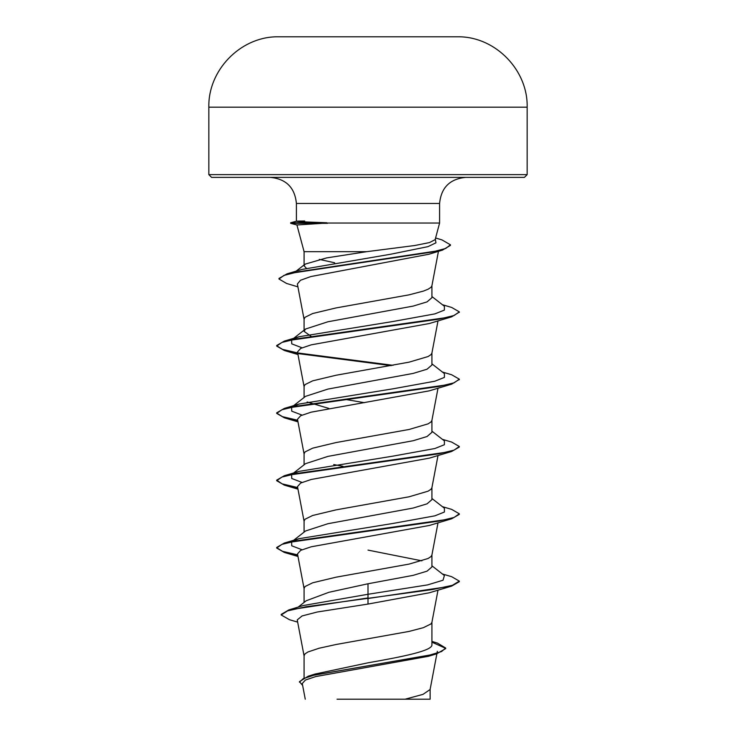 <?xml version="1.0" encoding="UTF-8"?>
<svg xmlns="http://www.w3.org/2000/svg" width="736" height="736" viewBox="0 0 736 736"><rect width="100%" height="100%" fill="white"/><g stroke="black" fill="none" stroke-linecap="round" stroke-linejoin="round"><path stroke-width="1.1" d="M368 36.8L276.221 36.8C239.706 37.508 207.966 70.647 208.84 107.18L527.16 107.18C528.034 70.647 496.294 37.508 459.779 36.8L368 36.8M527.16 174.634L208.84 174.634L211.582 177.376L524.418 177.376L527.16 174.634L527.16 107.18M306.351 268.235L304.078 265.797L305.164 264.123L326.646 257.904L366.795 251.666L414.8 245.511L429.493 242.567L435.142 239.66L439.594 223.036L326.83 223.036L296.948 224.977L290.656 223.321L327.483 223.321M296.93 224.977L304.088 251.666L366.795 251.666M311.199 336.435L304.078 331.338L305.55 329.029L327.916 321.77L413.19 306.093L427.055 301.88L431.922 297.675L431.922 285.66M304.078 331.338L304.078 319.148L305.044 317.28L312.644 313.536L336.039 307.933L409.087 294.842L423.356 291.106L428.067 289.23L430.956 287.362L431.894 285.835L438.444 251.326M304.078 677.709L304.078 655.73L305.044 653.853L307.933 651.986L319.028 648.25L336.039 644.506L409.087 631.414L423.356 627.679L430.956 623.935L431.894 622.408L438.012 590.143M431.922 641.396L437.497 643.108L445.676 648.039L441.536 651.553L429.695 655.077L308.218 676.209L314.916 674.075L368 662.814C402.16 656.788 432.731 650.817 431.922 644.764L431.922 622.242M298.163 607.108L306.194 600.76L328.955 592.278L368 583.768L413.227 575.34L427.064 571.145L431.922 566.941L431.922 554.926M421.866 560.841L368 550.105M304.078 602.434L304.078 588.414L305.044 586.537L312.644 582.802L336.039 577.19L409.087 564.098L428.067 558.495L430.956 556.618L431.894 555.091L438.012 522.827M292.716 541.015L305.55 530.978L327.925 523.71L413.181 508.042L427.055 503.829L431.922 499.624L431.922 487.609M304.078 532.128L304.078 521.097L305.044 519.23L312.644 515.485L336.039 509.873L409.087 496.791L428.067 491.179L430.956 489.311L431.894 487.775L438.012 455.51M305.56 463.662L327.897 456.403L413.218 440.717L427.064 436.512L431.922 432.308L431.922 420.293M304.078 464.821L304.078 453.781L305.044 451.913L312.644 448.169L336.039 442.557L409.087 429.474L428.067 423.862L430.956 421.995L431.894 420.458L438.012 388.194M292.716 406.382L305.55 396.345L327.934 389.077L413.2 373.41L427.055 369.205L431.922 364.992L431.922 352.976M304.078 397.504L304.078 386.464L305.044 384.597L312.644 380.852L336.039 375.25L409.087 362.158L428.067 356.546L430.956 354.678L431.894 353.151L438.012 320.878M342.948 466.293L333.721 464.545M328.9 408.425L307.151 401.985M364.357 402.684L344.798 399.317M445.676 648.039L445.676 648.6L436.632 653.844L428.554 656.273L315.643 676.586L305.422 680.036L302.275 683.514L305.256 699.2M430.137 689.172L430.137 699.2L337.051 699.2M405.122 699.2L423.016 694.361L430.1 689.522L436.89 653.761M334.65 262.78L319.295 259.385M304.078 265.797L304.088 251.666M368 583.768L368 594.274L303.361 605.516L288.816 609.923L281.198 614.413L281.198 614.974L289.496 619.721L297.666 622.122M431.922 643.798L431.922 644.764M431.922 565.791L444.397 575.543L443.026 580.226L427.542 584.908L368 594.274L368 597.945L288.816 609.923M308.218 676.209L299.451 681.637L302.652 685.492M451.646 586.104L429.364 592.774L368 604.072L368 598.506L451.646 586.104L459.319 581.679L459.319 581.118L452.373 585.322L432.575 589.536L306.075 606.74L287.601 610.862L281.198 614.974M431.922 642.178L445.648 648.315M436.632 653.844L314.235 675.105L303.214 678.656L299.451 682.198M368 604.072L317.271 612.002L302.073 615.949L297.243 619.896L304.106 656.07M297.914 286.847L286.562 283.452L278.972 279.008L283.967 275.402L298.282 271.786L442.465 250.111L429.033 254.214L310.877 276.543L300.481 280.269L297.372 284.004L304.106 319.488M297.786 353.51L284.354 350.502L276.681 346.076L281.943 342.424L297.132 338.762L451.656 316.839L429.355 323.518L311.218 344.844L300.693 348.404L297.491 351.955L304.106 386.805M297.786 420.826L284.344 417.809L276.681 413.393L281.943 409.74L297.114 406.079L451.646 384.155L429.355 390.825L311.19 412.16L300.665 415.72L297.491 419.272L304.106 454.121M297.786 488.143L284.354 485.125L276.681 480.709L281.943 477.048L297.123 473.395L451.646 451.472L429.364 458.142L311.227 479.467L300.702 483.028L297.491 486.588L304.106 521.438M297.786 555.45L284.344 552.442L276.681 548.026L281.943 544.364L297.123 540.712L451.656 518.788L429.364 525.458L311.245 546.784L300.684 550.344L297.5 553.895L304.106 588.754M326.83 223.036L326.83 222.76C296.442 221.692 289.073 221.104 304.695 220.993M301.999 549.728L291.75 545.808L291.603 541.889M293.13 540.932L298.991 538.697L392.923 523.462L434.856 515.844L444.406 512.035L444.397 508.226L431.922 498.474M302.008 482.411L291.75 478.492L291.603 474.564M293.13 473.616L299 471.38L392.914 456.145L434.847 448.528L444.397 444.719L444.397 440.91L431.922 431.158M301.999 415.095L291.75 411.176L291.603 407.256L298.991 404.064L392.923 388.829L434.856 381.211L444.406 377.402L444.397 373.594L431.922 363.842M302.018 347.788L291.75 343.859L291.603 339.94M293.13 338.983L299 336.748L392.914 321.512L434.847 313.895L444.397 310.086L444.397 306.277L431.922 296.525M278.972 279.008L278.972 278.447L287.022 273.847L301.797 269.477L390.558 254.251L427.966 246.643L435.951 242.834L435.316 238.998M459.319 581.118L451.656 576.693L442.364 573.96M297.675 554.87L282.504 551.31L276.718 547.74M276.681 548.026L276.681 547.464L284.344 543.039L438.868 521.116L454.057 517.463L459.319 513.802L451.646 509.376L442.364 506.644M297.675 487.554L282.09 483.846L276.681 480.148L284.344 475.723L438.886 453.799L454.057 450.138L459.319 446.485L451.656 442.069L442.364 439.328M297.675 420.238L282.504 416.677L276.718 413.108M276.681 413.393L276.681 412.832L284.354 408.406L438.877 386.483L454.057 382.83L459.319 379.169L451.646 374.753L442.364 372.011M393.052 365.323L298.016 352.986M297.675 352.93L282.504 349.361L276.718 345.791M276.681 346.076L276.681 345.515L284.344 341.099L438.877 319.166L454.057 315.514L459.319 311.862L451.646 307.436L442.364 304.695M287.022 273.847L432.014 252.071L445.731 248.446L450.45 244.812L441.922 239.881L435.583 237.995M451.656 518.788L459.319 514.363L459.319 513.802M451.646 451.472L459.319 447.046L459.319 446.485M451.646 384.155L459.292 379.454M391.202 365.654L298.733 353.676M451.656 316.839L459.282 312.138M442.465 250.111L450.45 245.373L450.45 244.812M326.83 222.76L290.656 222.76L290.656 223.321M296.406 221.242L296.406 203.467L439.594 203.467C441.14 187.625 449.834 178.922 465.686 177.376M296.406 203.467C294.86 187.625 286.166 178.922 270.314 177.376M439.594 223.036L439.594 203.467M437.35 651.323L437 653.163M304.106 252.172L303.775 250.424M298.991 538.697L284.344 543.039M299 471.38L284.344 475.723M298.991 404.064L284.354 408.406M299 336.748L284.344 341.099M292.726 473.699L305.56 463.652M292.726 339.066L305.55 329.029M296.093 271.179L305.155 264.123M297.988 354.54L284.354 350.502M297.988 421.857L284.344 417.809M297.988 489.164L284.354 485.125M297.988 556.48L284.344 552.442M276.681 480.709L276.681 480.148M459.319 379.73L459.319 379.169M459.319 312.423L459.319 311.862M208.84 174.634L208.84 107.18M296.406 221.214L290.656 222.76"/></g></svg>
